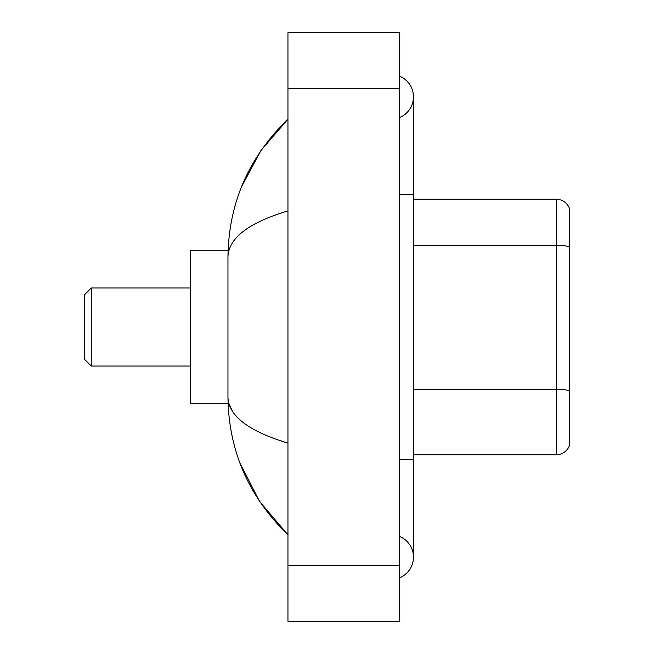 <?xml version="1.0" encoding="UTF-8"?>
<svg xmlns="http://www.w3.org/2000/svg" width="654" height="654" viewBox="0 0 654 654"><rect width="100%" height="100%" fill="white"/><g stroke="black" fill="none" stroke-linecap="round" stroke-linejoin="round"><path stroke-width="0.98" d="M399.529 459.509L413.475 459.509L413.475 96.857A22.318 22.318 0 0 1 399.529 117.548A22.318 22.318 0 0 0 399.529 76.175A22.318 22.318 0 0 1 413.475 96.857A22.318 22.318 0 0 0 399.529 76.175A22.318 22.318 0 0 1 413.475 96.857M399.529 577.825A22.318 22.318 0 0 0 399.529 536.452A22.318 22.318 0 0 1 399.529 577.825A22.318 22.318 0 0 0 413.475 557.143A22.318 22.318 0 0 1 399.529 577.825M287.948 210.882C248.495 222.777 228.499 238.138 227.968 256.981L227.968 397.019C228.418 415.797 248.406 431.166 287.948 443.118M287.948 621.3L399.529 621.3L399.529 32.7L287.948 32.7L287.948 621.3M227.968 256.981C228.565 203.345 248.561 157.41 287.948 119.175L260.872 150.633L241.547 186.766M239.863 462.877L259.532 501.381L287.948 534.825C248.561 496.59 228.565 450.655 227.968 397.019M232.154 410.687L228.965 403.714M569.691 209.28A13.947 13.947 0 0 0 556.301 199.241A13.947 13.947 0 0 1 569.691 209.28L569.691 444.72A13.947 13.947 0 0 1 556.301 454.759L413.475 454.759M569.691 247.081A13.947 2.42 180 0 0 556.301 245.34L556.301 199.241L413.475 199.241M91.282 366.052L91.282 287.948L84.309 294.921L84.309 359.079L91.282 366.052L190.314 366.052M228.091 250.286L190.314 250.286L190.314 403.714L228.091 403.714M399.529 194.491L413.475 194.491M287.948 565.506L399.529 565.506M287.948 88.494L399.529 88.494M569.691 391.027A13.947 2.42 180 0 0 556.301 389.285L556.301 245.34L413.475 245.34M556.301 454.759L556.301 389.285L413.475 389.285M413.475 459.509L413.475 557.143M287.948 119.175L283.092 123.859M287.948 534.825L283.092 530.141M91.282 287.948L190.314 287.948"/></g></svg>
